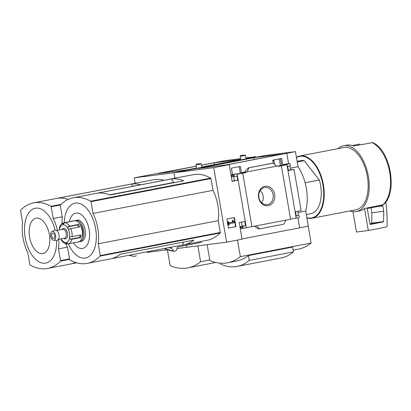 <?xml version="1.0" encoding="UTF-8"?>
<svg xmlns="http://www.w3.org/2000/svg" width="411" height="411" viewBox="0 0 411 411"><rect width="100%" height="100%" fill="white"/><g stroke="black" fill="none" stroke-linecap="round" stroke-linejoin="round"><path stroke-width="0.62" d="M273.983 160.84A33.332 18.418 -100.9 0 0 272.75 160.495M280.472 158.682L281.627 165.366L278.155 166.039M239.187 166.63L240.343 173.319L236.87 173.987M282.578 154.038L226.697 164.801L198.02 168.474L253.9 157.711L282.578 154.038M254.209 159.499L253.9 157.711M236.926 174.321L236.844 173.838L234.532 174.285A0.899 0.75 82.7 0 0 233.946 175.312L234.008 175.667A0.899 0.75 82.7 0 0 234.897 176.411L236.962 176.016L237.697 180.275L232.097 181.354L229.215 164.672L224.863 165.227L295.437 151.623L298.042 166.707A35.331 19.528 79.1 0 1 305.707 211.074L308.312 226.158L299.66 227.822M196.155 166.193L134.222 177.84L173.976 172.743L174.922 178.204L173.976 172.743L264.782 155.553L295.437 151.623M196.489 168.13L173.976 172.743L213.73 167.652L226.605 242.187L242.089 239.202L239.207 222.521L244.807 221.442L245.547 225.701L243.482 226.101A0.899 0.75 82.7 0 0 242.896 227.129L242.958 227.483A0.899 0.75 82.7 0 0 243.846 228.228L246.359 227.745L237.126 174.295M229.215 164.672L213.73 167.652M273.207 163.146L272.693 160.177L281.643 158.456L282.727 164.719L287.078 164.164L287.166 164.657L281.627 165.366M287.166 164.657L278.216 166.383L278.129 165.885L276.531 166.09M236.844 173.838L232.492 174.392L231.414 168.13L240.363 166.404L241.442 172.671L245.793 172.111L245.881 172.61L240.343 173.319M245.881 172.61L236.911 174.223M264.941 186.296A9.828 8.184 -97.3 0 1 274.414 199.474A9.828 8.184 -97.3 0 1 260.487 202.155A9.828 8.184 -97.3 0 1 264.941 186.296M246.338 227.632L251.953 226.667L242.721 173.216M251.953 226.667L290.592 219.227L281.36 165.777M278.129 165.885L245.793 172.111M232.492 174.392L230.946 174.69M234.532 174.285L230.956 174.752M245.002 171.983L241.442 172.671M247.283 171.824L244.612 172.168L247.535 168.536L248.85 167.837L247.283 171.824M289.596 163.717L288.568 163.593L282.727 164.719M288.568 163.593L286.786 153.303M226.605 242.187L186.851 247.278L186.502 245.249L186.851 247.278L177.002 248.542M235.971 226.631L234.404 217.578L226.887 219.027L228.449 228.079L235.971 226.631L235.621 226.677L234.065 217.645M290.572 219.109L296.187 218.149L286.955 164.698M296.187 218.149L298.699 217.666A0.899 0.75 82.7 0 0 299.28 216.638L299.218 216.284A0.899 0.75 82.7 0 0 298.329 215.539L296.264 215.934L295.53 211.675L301.135 210.596L294.019 169.424L288.419 170.503L287.685 166.244L289.745 165.849A0.899 0.75 82.7 0 0 290.33 164.821L290.269 164.467A0.899 0.75 82.7 0 0 289.38 163.717L287.078 164.164M289.555 163.47L286.015 164.148A0.899 0.75 82.7 0 1 286.092 164.138M297.235 162.026L304.15 160.696A27.023 14.935 -100.9 0 0 300.6 160.624L297.107 161.297M350.059 210.915A33.512 18.521 -100.9 0 0 356.286 211.552A33.512 18.521 -100.9 0 0 368.133 175.143A33.512 18.521 -100.9 0 0 343.611 145.741L346.853 145.114A33.512 18.521 79.1 0 1 353.727 146.018L372.536 142.638M383.155 204.74L364.521 208.5A33.512 18.521 79.1 0 1 359.527 210.925L356.286 211.552M297.929 217.815L299.66 227.838L242.038 238.935M294.019 169.424L290.659 169.856L289.95 165.772M298.55 215.534L297.805 211.239M285.943 220.121L283.785 224.185L259.392 228.886L256.603 225.773M259.392 228.886L257.908 228.588L254.404 226.199M240.265 228.665A0.899 0.75 82.7 0 0 240.486 228.66L243.769 228.239M243.482 226.101L240.116 226.533A0.899 0.75 82.7 0 0 239.911 226.61M240.116 226.533L242.182 226.132L241.483 222.084M288.383 170.293L290.659 169.856M272.601 163.224L273.243 163.141L276.624 166.178M232.056 181.143L234.337 180.701L233.623 176.576M231.316 176.843A0.899 0.75 82.7 0 0 231.537 176.843L234.82 176.422M237.491 240.091L240.353 256.659L311.122 243.029A87.707 48.472 79.1 0 1 298.324 249.148L293.161 250.145M240.353 256.659A87.707 48.472 79.1 0 1 227.55 262.778A87.707 48.472 79.1 0 1 209.893 260.559L207.149 244.679M248.398 255.585L249.225 260.394L293.459 251.876L292.632 247.068L248.398 255.585A87.707 48.472 79.1 0 1 236.397 261.077L227.55 262.778M171.161 178.97A70.086 38.732 79.1 0 1 183.609 180.814L109.886 195.014A70.086 38.732 79.1 0 0 97.438 193.17L171.161 178.97L173.884 182.433L109.454 194.84M171.192 247.175L171.366 248.167L173.874 251.142A75.347 41.639 -100.9 0 1 164.272 248.506M168.428 247.71A71.976 39.775 -100.9 0 0 171.366 248.167M61.963 223.605A31.888 17.622 79.1 0 1 62.338 217.373L60.304 205.598A0.539 0.298 79.1 0 1 60.402 205.089A70.086 38.732 79.1 0 1 73.256 197.783L193.262 174.67A70.086 38.732 79.1 0 1 210.699 178.097A0.539 0.298 79.1 0 1 210.966 178.559L213.001 190.334A31.888 17.622 79.1 0 1 218.241 220.666L220.275 232.441A0.539 0.298 79.1 0 1 220.178 232.955A70.086 38.732 79.1 0 1 207.324 240.26L183.892 244.771A70.086 38.732 79.1 0 1 182.566 244.987L111.484 258.673M200.969 241.483L201.133 242.433L177.573 246.97L176.216 250.689L174.279 251.301M290.372 168.186L298.042 166.707M298.032 212.549L305.707 211.074M308.214 226.178L311.122 243.029M73.256 197.783A70.086 38.732 79.1 0 1 90.697 201.205A0.539 0.298 79.1 0 1 90.959 201.673L92.994 213.448A31.888 17.622 79.1 0 1 98.234 243.78L100.269 255.555A0.539 0.298 79.1 0 1 100.171 256.068A70.086 38.732 79.1 0 1 87.317 263.369A70.086 38.732 79.1 0 1 69.875 259.947A0.539 0.298 79.1 0 1 69.613 259.48L67.579 247.705A31.888 17.622 79.1 0 1 65.863 243.857M213.001 190.334L92.994 213.448M218.241 220.666L98.234 243.78M183.892 244.771A70.086 38.732 79.1 0 0 193.848 240.096L120.125 254.296A70.086 38.732 79.1 0 1 110.174 258.971L87.317 263.369M64.26 222.716A27.943 15.443 79.1 0 1 78.357 203.147A27.943 15.443 79.1 0 1 95.624 228.614A27.943 15.443 79.1 0 1 88.19 257.055A27.943 15.443 79.1 0 1 68.308 243.795M69.377 221.729A17.992 9.946 79.1 0 1 79.261 213.484A17.992 9.946 79.1 0 1 89.115 229.513A17.992 9.946 79.1 0 1 85.401 247.083A17.992 9.946 79.1 0 1 73.441 242.844M182.566 244.987L183.609 242.069M343.611 145.741A33.512 18.521 -100.9 0 0 338.068 148.638M359.933 144.055L352.386 145.509M306.883 217.907A31.709 17.524 -100.9 0 0 312.006 218.241L355.941 209.78A31.709 17.524 -100.9 0 0 367.151 175.333A31.709 17.524 -100.9 0 0 343.95 147.508L300.009 155.969A31.709 17.524 -100.9 0 0 296.439 157.418M312.006 218.241A31.709 17.524 -100.9 0 0 323.216 183.794A31.709 17.524 -100.9 0 0 300.009 155.969M306.847 217.691A31.349 17.324 -100.9 0 0 322.923 184.96A31.349 17.324 -100.9 0 0 296.48 157.67M306.308 214.568L310.824 213.699A27.023 14.935 -100.9 0 0 319.342 180.018L305.106 182.761M304.15 160.696L319.342 180.018M249.225 260.394A78.013 43.114 79.1 0 1 237.137 266.431A78.013 43.114 79.1 0 1 220.548 264.067L220.399 263.194M293.459 251.876A78.013 43.114 79.1 0 1 281.365 257.913L237.137 266.431M234.234 222.048L232.683 220.229L232.338 220.476L233.361 222.017L228.968 222.865L228.778 221.781L228.218 221.889L228.742 224.904L229.302 224.796L229.112 223.712L234.347 222.705L234.234 222.048M232.338 220.476L232.683 220.229M228.778 221.781L227.874 221.935L228.393 224.951L228.742 224.904M227.874 221.935L228.218 221.889M231.994 220.517L233.011 222.063L233.361 222.017M233.011 222.063L228.963 222.839M232.451 221.308L232.801 221.262M228.444 228.059L235.621 226.677M245.547 225.701L242.182 226.132M237.697 180.275L234.337 180.701M273.243 163.141L248.85 167.837M264.509 187.503A8.682 7.234 -97.3 0 1 264.545 187.493A8.682 7.234 -97.3 0 1 273.161 195.138A8.682 7.234 -97.3 0 1 266.749 204.704A8.682 7.234 -97.3 0 1 258.812 196.997A8.682 7.234 -97.3 0 1 264.509 187.503M260.112 190.647A8.143 6.782 -97.3 0 1 261.663 202.767M364.521 208.5L368.318 230.499L356.45 232.02L352.936 211.644M368.318 230.499L386.474 227A0.899 0.75 82.7 0 0 387.075 226.178A144.133 120.048 82.7 0 0 385.852 201.868M383.72 211.249L382.79 205.89A0.36 0.298 82.7 0 0 382.435 205.592L367.264 208.516L370.023 224.483L383.216 221.945A0.36 0.298 82.7 0 0 383.458 221.632A140.166 116.75 82.7 0 0 383.72 211.249L371.852 212.77L370.994 207.796M369.895 223.743L371.349 223.466A0.36 0.298 82.7 0 0 371.59 223.152A140.166 116.75 82.7 0 0 371.852 212.77M280.405 165.602L279.254 158.918M76.235 242.305A10.809 5.975 -100.9 0 0 76.862 242.243L78.337 241.961A10.809 5.975 -100.9 0 0 82.226 230.586A10.809 5.975 -100.9 0 0 74.247 220.733L72.773 221.015A10.809 5.975 -100.9 0 0 72.172 221.19L63.325 222.896A1.803 1.495 68.3 0 0 63.099 222.962A1.803 1.495 68.3 0 0 62.395 223.635L64.039 223.317M79.904 235.128A1.444 0.796 -100.9 0 0 80.325 237.281L80.623 237.589A10.809 5.975 -100.9 0 0 81.008 234.912L72.161 236.618A1.803 0.611 -177.1 0 1 70.779 236.654L69.598 237.08A9.006 4.978 -100.9 0 0 68.205 229.03A1.444 0.796 79.1 0 1 67.805 228.249L68.267 226.754L78.177 224.843A1.444 0.796 -100.9 0 0 78.619 227.129M80.623 237.589L71.776 239.289A1.803 0.966 14 0 1 70.415 239.192L69.474 237.923A1.444 0.796 79.1 0 1 69.598 237.08M76.862 242.243A10.809 5.975 -100.9 0 0 77.463 242.069L68.616 243.774A1.803 1.495 -111.7 0 1 67.419 243.44L66.289 242.444A9.006 4.978 -100.9 0 0 69.474 237.923M68.098 243.764L66.967 243.985A1.803 1.48 96.8 0 1 66.587 243.995C65.611 244.586 61.306 240.8 61.501 240.271M67.805 228.249A9.006 4.978 -100.9 0 0 63.227 224.725L63.962 223.435A1.803 1.48 -83.2 0 1 64.974 222.685L73.821 220.979A10.809 5.975 -100.9 0 0 72.773 221.015M68.205 229.03L69.469 229.086A1.803 0.514 -22.3 0 1 70.784 228.639L79.631 226.939A10.809 5.975 -100.9 0 0 78.362 224.478L69.516 226.178A1.803 0.884 147.2 0 0 68.267 226.754M63.227 224.725A1.444 0.796 79.1 0 1 63.006 224.832A1.444 0.796 79.1 0 1 62.703 224.791A9.006 4.978 -100.9 0 0 59.513 229.312L59.379 227.935C59.374 228.131 59.518 226.276 61.398 224.093L63.099 222.962M62.703 224.791L62.395 223.635M61.141 238.853A1.444 0.796 79.1 0 1 61.188 238.986A9.006 4.978 -100.9 0 0 65.765 242.511L65.852 243.641A1.803 1.48 96.8 0 0 66.587 243.995M61.188 238.986L61.501 240.265M79.056 241.735A10.809 5.975 -100.9 0 0 79.811 241.678L81.286 241.391A10.809 5.975 -100.9 0 0 85.175 230.016A10.809 5.975 -100.9 0 0 77.196 220.162L75.722 220.445A10.809 5.975 -100.9 0 0 75.002 220.671M79.811 241.678A10.809 5.975 -100.9 0 0 83.7 230.304A10.809 5.975 -100.9 0 0 75.722 220.445M81.984 237.733A9.006 4.978 -100.9 0 0 82.709 230.427A9.006 4.978 -100.9 0 0 79.205 223.301M63.726 238.354A5.405 2.985 -100.9 0 0 66.746 238.077A5.405 2.985 -100.9 0 0 67.461 233.237A5.405 2.985 -100.9 0 0 65.036 228.711A5.405 2.985 -100.9 0 0 62.025 229.508M59.513 229.312A1.444 0.796 79.1 0 1 59.451 230.001M65.765 242.511A1.444 0.796 79.1 0 1 65.986 242.403A1.444 0.796 79.1 0 1 66.289 242.444M58.372 239.382L64.609 238.185A4.506 2.487 -100.9 0 0 66.233 233.443A4.506 2.487 -100.9 0 0 62.909 229.338L56.667 230.54M53.666 240.25L56.697 240.384A5.215 2.882 -100.9 0 0 58.953 234.871A5.215 2.882 -100.9 0 0 54.74 230.232L51.976 231.48A4.506 2.487 -100.9 0 0 50.697 236.274A4.506 2.487 -100.9 0 0 53.666 240.25A4.506 2.487 -100.9 0 0 55.613 235.488A4.506 2.487 -100.9 0 0 51.976 231.48M54.627 235.616A2.702 1.495 -100.9 0 0 52.634 233.15A2.702 1.495 -100.9 0 0 51.678 236.089A2.702 1.495 -100.9 0 0 53.656 238.457A2.702 1.495 -100.9 0 0 54.627 235.616M78.362 224.478L78.177 224.843M201.472 165.243L214.146 162.802L240.687 159.401M240.707 159.535L201.786 167.036M196.473 168.058L186.943 169.892L158.266 173.565L196.165 166.265M201.796 167.107L240.723 159.612M246.03 158.589L255.683 156.719L255.781 157.274M201.462 165.171L225.028 160.644L240.558 158.656M245.922 157.968L255.683 156.719M167.256 249.79L147.097 252.369L147.004 251.835M135.162 183.296L134.222 177.84M133.128 186.25L131.407 184.061A70.086 38.732 79.1 0 1 140.654 184.801M131.407 184.061L57.684 198.261A70.086 38.732 79.1 0 1 68.241 199.402M214.455 164.595L214.146 162.802M58.742 239.315A31.888 17.622 79.1 0 1 58.48 248.871L60.515 260.646A0.539 0.298 79.1 0 1 60.417 261.16A70.086 38.732 79.1 0 1 47.563 268.465A70.086 38.732 79.1 0 1 30.121 265.038A0.539 0.298 79.1 0 1 29.859 264.576L27.825 252.801A31.888 17.622 79.1 0 1 22.584 222.469L20.55 210.694A0.539 0.298 79.1 0 1 20.648 210.18A70.086 38.732 79.1 0 1 33.502 202.875L153.503 179.766A70.086 38.732 79.1 0 1 164.081 180.29M134.12 256.233L134.52 256.392L134.12 256.233A75.347 41.639 -100.9 0 1 129.049 255.293M136.462 255.781L134.52 256.392M33.502 202.875A70.086 38.732 79.1 0 1 50.943 206.301A0.539 0.298 79.1 0 1 51.205 206.764L53.24 218.539A31.888 17.622 79.1 0 1 57.427 230.391M62.241 216.808L53.24 218.539M67.317 247.17L58.48 248.871M76.651 262.819L71.73 263.77M75.429 262.444A70.086 38.732 79.1 0 1 70.415 264.062L47.563 268.465M56.564 240.378A27.943 15.443 79.1 0 1 35.161 258.894A27.943 15.443 79.1 0 1 28.672 212.924A27.943 15.443 79.1 0 1 55.115 230.114M49.361 234.604A17.992 9.946 79.1 0 1 37.196 251.856A17.992 9.946 79.1 0 1 31.894 221.154A17.992 9.946 79.1 0 1 49.361 234.604M197.855 245.87L200.599 261.75L209.79 259.978M200.599 261.75A87.707 48.472 79.1 0 1 187.796 267.874A87.707 48.472 79.1 0 1 170.139 265.655L167.405 249.842M243.898 155.137L240.599 155.656L243.898 155.137M240.599 155.656L240.147 156.293L244.293 155.646L245.475 155.373L244.833 154.921M199.664 163.655L196.366 164.174L199.664 163.655M196.366 164.174L195.919 164.811L200.059 164.164L201.241 163.891L200.604 163.439M196.504 168.233L194.131 168.69L194.203 169.132M194.131 168.69L194.552 169.065M194.506 168.793L199.587 168.094M199.566 167.991L204.267 167.195M204.252 167.092L201.832 167.308M197.706 168.078L201.852 167.431L197.706 168.078M240.738 159.715L238.359 160.172L238.437 160.614M238.359 160.172L238.786 160.547M238.74 160.275L243.821 159.576M243.8 159.473L248.501 158.672M248.485 158.574L246.066 158.79M241.94 159.56L246.086 158.913L241.94 159.56M289.38 163.717L286.015 164.148M382.595 205.022A33.512 18.521 -100.9 0 0 389.659 172.183A33.512 18.521 -100.9 0 0 371.801 142.535M210.699 178.097L90.697 201.205M210.966 178.559L90.959 201.673M220.275 232.441L100.269 255.555M220.178 232.955L100.171 256.068M242.958 227.483L240.127 227.848M242.896 227.129L240.065 227.494M234.008 175.667L231.177 176.031M233.946 175.312L231.116 175.672M272.637 163.218L248.244 167.914M382.79 205.89L377.103 206.62M383.458 221.632L371.59 223.152M383.216 221.945L371.349 223.466M72.161 236.618A10.809 5.975 -100.9 0 0 71.904 232.575A10.809 5.975 -100.9 0 0 70.784 228.639M68.616 243.774A10.809 5.975 -100.9 0 0 71.776 239.289M69.516 226.178A10.809 5.975 -100.9 0 0 64.974 222.685M65.852 243.641L67.317 243.358M70.415 239.192L80.325 237.281M61.157 204.334L50.943 206.301M60.509 204.976L51.205 206.764M69.516 258.915L60.515 260.646M69.598 259.392L60.417 261.16M372.541 142.627C390.527 149.27 398.269 193.766 383.16 204.75M164.179 248.527L174.172 251.306M243.81 228.239L240.445 228.665M289.416 163.712L286.056 164.143M234.861 176.417L231.496 176.848M272.616 163.218L248.223 167.919M274.589 164.354L273.834 159.961M128.864 255.329L134.418 256.397M187.796 267.874L215.754 262.49M246.086 158.913L245.475 155.373M240.759 159.833L240.147 156.293M201.852 167.431L201.241 163.891M196.525 168.351L195.913 164.811"/></g></svg>
